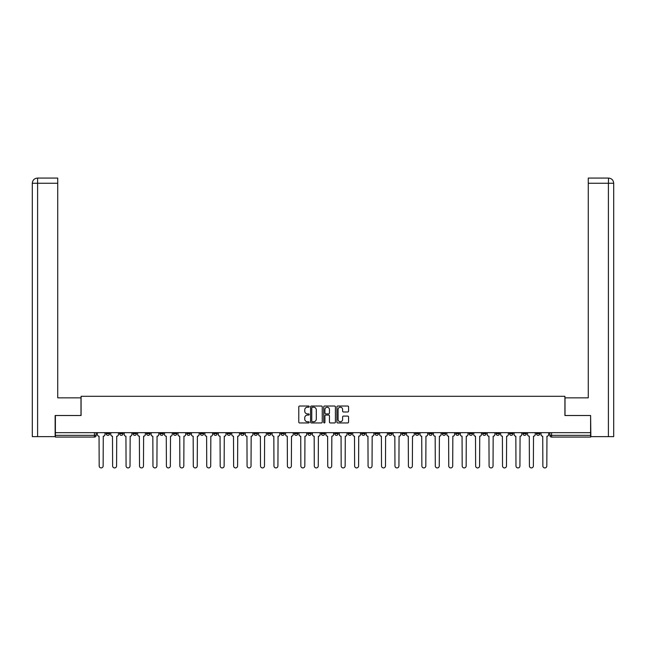 <?xml version="1.0" encoding="UTF-8"?>
<svg xmlns="http://www.w3.org/2000/svg" width="646" height="646" viewBox="0 0 646 646"><rect width="100%" height="100%" fill="white"/><g stroke="black" fill="none" stroke-linecap="round" stroke-linejoin="round"><path stroke-width="0.97" d="M309.208 406.617A0.589 0.589 0 0 0 308.618 406.027L299.631 406.027A0.848 0.848 0 0 0 298.783 406.875L298.783 422.096A0.848 0.848 0 0 0 299.631 422.944L308.618 422.944A0.589 0.589 0 0 0 309.208 422.355A0.589 0.589 0 0 0 308.618 421.757L307.456 421.757A2.705 2.705 0 0 1 304.75 419.052L304.75 417.784A2.705 2.705 0 0 1 307.456 415.079L308.618 415.079A0.589 0.589 0 0 0 309.208 414.482A0.589 0.589 0 0 0 308.618 413.892L307.456 413.892A2.705 2.705 0 0 1 304.75 411.187L304.75 409.919A2.705 2.705 0 0 1 307.456 407.206L308.618 407.206A0.589 0.589 0 0 0 309.208 406.617M469.166 432.667L469.166 433.619L472.614 433.619A1.72 1.72 0 0 1 470.894 435.339A1.72 1.72 0 0 1 469.166 433.619L469.166 432.667M455.721 432.667L455.721 433.619L459.169 433.619A1.72 1.72 0 0 1 457.449 435.339A1.72 1.72 0 0 1 455.721 433.619L455.721 432.667M375.051 432.667L375.051 433.619L378.499 433.619A1.72 1.72 0 0 1 376.78 435.339A1.72 1.72 0 0 1 375.051 433.619L375.051 432.667M361.615 432.667L361.615 433.619L365.055 433.619A1.72 1.72 0 0 1 363.335 435.339A1.72 1.72 0 0 1 361.615 433.619L361.615 432.667M348.17 432.667L348.17 433.619L351.61 433.619A1.72 1.72 0 0 1 349.89 435.339A1.72 1.72 0 0 1 348.17 433.619L348.17 432.667M321.28 432.667L321.28 433.619L324.72 433.619A1.72 1.72 0 0 1 323 435.339A1.72 1.72 0 0 1 321.28 433.619L321.28 432.667M294.39 433.619L294.39 432.667L294.39 433.619A1.72 1.72 0 0 0 296.11 435.339A1.72 1.72 0 0 1 294.39 433.619L297.83 433.619A1.72 1.72 0 0 1 296.11 435.339A1.72 1.72 0 0 0 297.83 433.619L297.83 432.667L297.83 433.619M280.945 433.619L280.945 432.667L280.945 433.619A1.72 1.72 0 0 0 282.665 435.339A1.72 1.72 0 0 1 280.945 433.619L284.385 433.619A1.72 1.72 0 0 1 282.665 435.339M267.501 433.619L267.501 432.667L267.501 433.619A1.72 1.72 0 0 0 269.22 435.339A1.72 1.72 0 0 1 267.501 433.619L270.949 433.619A1.72 1.72 0 0 1 269.22 435.339A1.72 1.72 0 0 0 270.949 433.619L270.949 432.667L270.949 433.619M254.056 432.667L254.056 433.619L257.504 433.619A1.72 1.72 0 0 1 255.776 435.339A1.72 1.72 0 0 1 254.056 433.619L254.056 432.667M240.611 432.667L240.611 433.619L244.059 433.619A1.72 1.72 0 0 1 242.331 435.339A1.72 1.72 0 0 1 240.611 433.619L240.611 432.667M227.166 432.667L227.166 433.619L230.614 433.619A1.72 1.72 0 0 1 228.886 435.339A1.72 1.72 0 0 1 227.166 433.619L227.166 432.667M213.721 433.619L213.721 432.667L213.721 433.619A1.72 1.72 0 0 0 215.441 435.339A1.72 1.72 0 0 1 213.721 433.619L217.169 433.619A1.72 1.72 0 0 1 215.441 435.339M186.831 433.619L186.831 432.667L186.831 433.619A1.72 1.72 0 0 0 188.551 435.339A1.72 1.72 0 0 1 186.831 433.619L190.279 433.619A1.72 1.72 0 0 1 188.551 435.339A1.72 1.72 0 0 0 190.279 433.619L190.279 432.667L190.279 433.619M173.386 433.619L173.386 432.667L173.386 433.619A1.72 1.72 0 0 0 175.106 435.339A1.72 1.72 0 0 1 173.386 433.619L176.834 433.619A1.72 1.72 0 0 1 175.106 435.339A1.72 1.72 0 0 0 176.834 433.619L176.834 432.667L176.834 433.619M159.942 433.619L159.942 432.667L159.942 433.619A1.72 1.72 0 0 0 161.661 435.339A1.72 1.72 0 0 1 159.942 433.619L163.39 433.619A1.72 1.72 0 0 1 161.661 435.339A1.72 1.72 0 0 0 163.39 433.619L163.39 432.667L163.39 433.619M146.497 433.619L146.497 432.667L146.497 433.619A1.72 1.72 0 0 0 148.217 435.339A1.72 1.72 0 0 1 146.497 433.619L149.945 433.619A1.72 1.72 0 0 1 148.217 435.339M133.052 433.619L133.052 432.667L133.052 433.619A1.72 1.72 0 0 0 134.772 435.339A1.72 1.72 0 0 1 133.052 433.619L136.5 433.619A1.72 1.72 0 0 1 134.772 435.339A1.72 1.72 0 0 0 136.5 433.619L136.5 432.667L136.5 433.619M119.607 433.619L119.607 432.667L119.607 433.619A1.72 1.72 0 0 0 121.327 435.339A1.72 1.72 0 0 1 119.607 433.619L123.055 433.619A1.72 1.72 0 0 1 121.327 435.339A1.72 1.72 0 0 0 123.055 433.619L123.055 432.667L123.055 433.619M347.726 411.986A0.848 0.848 0 0 0 348.565 411.147L348.565 406.875A0.848 0.848 0 0 0 347.726 406.027L337.737 406.027A0.848 0.848 0 0 0 336.897 406.875L336.897 422.096A0.848 0.848 0 0 0 337.737 422.944L347.726 422.944A0.848 0.848 0 0 0 348.565 422.096L348.565 416.936A0.848 0.848 0 0 0 347.726 416.089L343.454 416.089A0.848 0.848 0 0 0 342.606 416.936L342.606 419.496A2.261 2.261 0 0 1 340.345 421.757A2.261 2.261 0 0 1 338.076 419.496L338.076 409.475A2.261 2.261 0 0 1 340.345 407.206A2.261 2.261 0 0 1 342.606 409.475L342.606 411.147A0.848 0.848 0 0 0 343.454 411.986L347.726 411.986M37.597 436.631L32.3 436.631L32.3 183.254C32.607 180.113 34.335 178.385 37.468 178.078L57.728 178.078L57.728 183.254L37.597 183.254L37.597 436.631L55.136 436.631L55.136 415.515L81.081 415.515L81.081 396.297L564.919 396.297L564.919 415.515L590.606 415.515L590.606 432.667L55.394 432.667L55.394 435.339L96.165 435.339L96.165 432.667M55.394 415.515L55.394 432.667M322.257 406.875A0.848 0.848 0 0 0 321.417 406.027L311.429 406.027A0.848 0.848 0 0 0 310.589 406.875L310.589 422.096A0.848 0.848 0 0 0 311.429 422.944L321.417 422.944A0.848 0.848 0 0 0 322.257 422.096L322.257 406.875M324.583 406.027L334.571 406.027A0.848 0.848 0 0 1 335.411 406.875L335.411 422.096A0.848 0.848 0 0 1 334.571 422.944L330.3 422.944A0.848 0.848 0 0 1 329.452 422.096L329.452 415.919A0.848 0.848 0 0 0 328.604 415.079L325.77 415.079A0.848 0.848 0 0 0 324.922 415.919L324.922 422.355A0.589 0.589 0 0 1 324.332 422.944A0.589 0.589 0 0 1 323.743 422.355L323.743 406.875A0.848 0.848 0 0 1 324.583 406.027M549.835 432.667L549.835 435.339L590.606 435.339L590.606 437.067L551.563 437.067A1.72 1.72 0 0 1 549.835 435.339A1.72 1.72 0 0 0 551.563 437.067L551.563 432.667M590.606 432.667L590.606 435.339M96.165 435.339A1.72 1.72 0 0 1 94.437 437.067L55.394 437.067L55.394 435.339M539.838 432.667L539.838 433.619A1.72 1.72 0 0 1 538.118 435.339A1.72 1.72 0 0 1 536.39 433.619L539.838 433.619M536.39 432.667L536.39 433.619M526.393 432.667L526.393 433.619A1.72 1.72 0 0 1 524.673 435.339A1.72 1.72 0 0 1 522.945 433.619L526.393 433.619M522.945 432.667L522.945 433.619M512.948 432.667L512.948 433.619A1.72 1.72 0 0 1 511.228 435.339A1.72 1.72 0 0 1 509.5 433.619A1.72 1.72 0 0 0 511.228 435.339M509.5 432.667L509.5 433.619L512.948 433.619M499.503 432.667L499.503 433.619A1.72 1.72 0 0 1 497.783 435.339A1.72 1.72 0 0 1 496.055 433.619L499.503 433.619M496.055 432.667L496.055 433.619M486.058 432.667L486.058 433.619A1.72 1.72 0 0 1 484.338 435.339A1.72 1.72 0 0 1 482.61 433.619L486.058 433.619M482.61 432.667L482.61 433.619M472.614 432.667L472.614 433.619M459.169 432.667L459.169 433.619L459.169 432.667M445.724 432.667L445.724 433.619A1.72 1.72 0 0 1 444.004 435.339A1.72 1.72 0 0 1 442.276 433.619L445.724 433.619M442.276 432.667L442.276 433.619M432.279 432.667L432.279 433.619A1.72 1.72 0 0 1 430.559 435.339A1.72 1.72 0 0 1 428.831 433.619L432.279 433.619M428.831 432.667L428.831 433.619M418.834 432.667L418.834 433.619A1.72 1.72 0 0 1 417.114 435.339A1.72 1.72 0 0 1 415.386 433.619L418.834 433.619M415.386 432.667L415.386 433.619M405.389 432.667L405.389 433.619A1.72 1.72 0 0 1 403.669 435.339A1.72 1.72 0 0 1 401.941 433.619L405.389 433.619M401.941 432.667L401.941 433.619M391.944 432.667L391.944 433.619A1.72 1.72 0 0 1 390.224 435.339A1.72 1.72 0 0 1 388.496 433.619L391.944 433.619M388.496 432.667L388.496 433.619M378.499 432.667L378.499 433.619A1.72 1.72 0 0 1 376.78 435.339M365.055 432.667L365.055 433.619M351.61 433.619L351.61 432.667L351.61 433.619A1.72 1.72 0 0 1 349.89 435.339M338.165 432.667L338.165 433.619A1.72 1.72 0 0 1 336.445 435.339A1.72 1.72 0 0 1 334.725 433.619A1.72 1.72 0 0 0 336.445 435.339A1.72 1.72 0 0 0 338.165 433.619L334.725 433.619L334.725 432.667M324.72 433.619L324.72 432.667L324.72 433.619A1.72 1.72 0 0 1 323 435.339M311.275 432.667L311.275 433.619A1.72 1.72 0 0 1 309.555 435.339A1.72 1.72 0 0 1 307.835 433.619A1.72 1.72 0 0 0 309.555 435.339M307.835 432.667L307.835 433.619L311.275 433.619M284.385 432.667L284.385 433.619L284.385 432.667M257.504 433.619L257.504 432.667L257.504 433.619A1.72 1.72 0 0 1 255.776 435.339M244.059 433.619L244.059 432.667L244.059 433.619A1.72 1.72 0 0 1 242.331 435.339M230.614 433.619L230.614 432.667L230.614 433.619A1.72 1.72 0 0 1 228.886 435.339M217.169 432.667L217.169 433.619L217.169 432.667M203.724 433.619L203.724 432.667L203.724 433.619A1.72 1.72 0 0 1 201.996 435.339A1.72 1.72 0 0 1 200.276 433.619L203.724 433.619A1.72 1.72 0 0 1 201.996 435.339M200.276 432.667L200.276 433.619M149.945 432.667L149.945 433.619L149.945 432.667M109.61 432.667L109.61 433.619A1.72 1.72 0 0 1 107.882 435.339A1.72 1.72 0 0 1 106.162 433.619A1.72 1.72 0 0 0 107.882 435.339A1.72 1.72 0 0 0 109.61 433.619L109.61 432.667M106.162 432.667L106.162 433.619L109.61 433.619M312.365 407.206A0.589 0.589 0 0 0 311.768 407.804L311.768 421.168A0.589 0.589 0 0 0 312.365 421.757L313.593 421.757A2.705 2.705 0 0 0 316.298 419.052L316.298 409.919A2.705 2.705 0 0 0 313.593 407.206L312.365 407.206M329.452 409.516A2.261 2.261 0 0 0 327.191 407.255A2.261 2.261 0 0 0 324.922 409.516L324.922 413.044A0.848 0.848 0 0 0 325.77 413.892L328.604 413.892A0.848 0.848 0 0 0 329.452 413.044L329.452 409.516M97.328 432.667L97.328 434.483A1.72 1.72 0 0 0 99.048 436.203L99.177 465.936A1.978 1.978 0 0 0 101.164 467.922A1.978 1.978 0 0 0 103.142 465.936L103.271 436.203A1.72 1.72 0 0 0 104.999 434.483L104.999 432.667M110.773 432.667L110.773 434.483A1.72 1.72 0 0 0 112.493 436.203L112.622 465.936A1.978 1.978 0 0 0 114.608 467.922A1.978 1.978 0 0 0 116.587 465.936L116.716 436.203A1.72 1.72 0 0 0 118.444 434.483L118.444 432.667M124.218 432.667L124.218 434.483A1.72 1.72 0 0 0 125.938 436.203L126.067 465.936A1.978 1.978 0 0 0 128.053 467.922A1.978 1.978 0 0 0 130.032 465.936L130.161 436.203A1.72 1.72 0 0 0 131.889 434.483L131.889 432.667M80.992 415.515L80.992 397.847L57.728 397.847L57.728 183.254M37.597 178.078L37.597 183.254L32.3 183.254L32.3 384.927L32.3 183.254C32.599 180.113 34.327 178.393 37.468 178.078M565.008 415.515L565.008 397.847L588.272 397.847L588.272 178.078L608.524 178.078L608.403 183.254L588.272 183.254M613.7 384.927L613.7 183.254L613.7 436.631L590.864 436.631L590.606 415.515M608.403 436.631L608.403 183.254L613.7 183.254C613.393 180.113 611.665 178.385 608.532 178.078M137.663 432.667L137.663 434.483A1.72 1.72 0 0 0 139.383 436.203L139.512 465.936A1.978 1.978 0 0 0 141.498 467.922A1.978 1.978 0 0 0 143.477 465.936L143.606 436.203A1.72 1.72 0 0 0 145.334 434.483L145.334 432.667M151.107 432.667L151.107 434.483A1.72 1.72 0 0 0 152.827 436.203L152.957 465.936A1.978 1.978 0 0 0 154.943 467.922A1.978 1.978 0 0 0 156.921 465.936L157.051 436.203A1.72 1.72 0 0 0 158.779 434.483L158.779 432.667M164.552 432.667L164.552 434.483A1.72 1.72 0 0 0 166.272 436.203L166.402 465.936A1.978 1.978 0 0 0 168.388 467.922A1.978 1.978 0 0 0 170.366 465.936L170.496 436.203A1.72 1.72 0 0 0 172.224 434.483L172.224 432.667M177.997 432.667L177.997 434.483A1.72 1.72 0 0 0 179.717 436.203L179.846 465.936A1.978 1.978 0 0 0 181.833 467.922A1.978 1.978 0 0 0 183.811 465.936L183.94 436.203A1.72 1.72 0 0 0 185.668 434.483L185.668 432.667M191.442 432.667L191.442 434.483A1.72 1.72 0 0 0 193.162 436.203L193.291 465.936A1.978 1.978 0 0 0 195.278 467.922A1.978 1.978 0 0 0 197.256 465.936L197.385 436.203A1.72 1.72 0 0 0 199.113 434.483L199.113 432.667M204.887 432.667L204.887 434.483A1.72 1.72 0 0 0 206.607 436.203L206.736 465.936A1.978 1.978 0 0 0 208.723 467.922A1.978 1.978 0 0 0 210.701 465.936L210.83 436.203A1.72 1.72 0 0 0 212.558 434.483L212.558 432.667M218.332 432.667L218.332 434.483A1.72 1.72 0 0 0 220.052 436.203L220.181 465.936A1.978 1.978 0 0 0 222.167 467.922A1.978 1.978 0 0 0 224.146 465.936L224.275 436.203A1.72 1.72 0 0 0 226.003 434.483L226.003 432.667M231.777 432.667L231.777 434.483A1.72 1.72 0 0 0 233.497 436.203L233.626 465.936A1.978 1.978 0 0 0 235.612 467.922A1.978 1.978 0 0 0 237.591 465.936L237.72 436.203A1.72 1.72 0 0 0 239.448 434.483L239.448 432.667M245.222 432.667L245.222 434.483A1.72 1.72 0 0 0 246.942 436.203L247.071 465.936A1.978 1.978 0 0 0 249.057 467.922A1.978 1.978 0 0 0 251.036 465.936L251.165 436.203A1.72 1.72 0 0 0 252.893 434.483L252.893 432.667M258.666 432.667L258.666 434.483A1.72 1.72 0 0 0 260.386 436.203L260.516 465.936A1.978 1.978 0 0 0 262.502 467.922A1.978 1.978 0 0 0 264.48 465.936L264.61 436.203A1.72 1.72 0 0 0 266.338 434.483L266.338 432.667M272.111 432.667L272.111 434.483A1.72 1.72 0 0 0 273.831 436.203L273.961 465.936A1.978 1.978 0 0 0 275.947 467.922A1.978 1.978 0 0 0 277.925 465.936L278.055 436.203A1.72 1.72 0 0 0 279.775 434.483L279.775 432.667M285.556 432.667L285.556 434.483A1.72 1.72 0 0 0 287.276 436.203L287.405 465.936A1.978 1.978 0 0 0 289.392 467.922A1.978 1.978 0 0 0 291.37 465.936L291.499 436.203A1.72 1.72 0 0 0 293.219 434.483L293.219 432.667M299.001 432.667L299.001 434.483A1.72 1.72 0 0 0 300.721 436.203L300.85 465.936A1.978 1.978 0 0 0 302.837 467.922A1.978 1.978 0 0 0 304.815 465.936L304.944 436.203A1.72 1.72 0 0 0 306.664 434.483L306.664 432.667M312.446 432.667L312.446 434.483A1.72 1.72 0 0 0 314.166 436.203L314.295 465.936A1.978 1.978 0 0 0 316.282 467.922A1.978 1.978 0 0 0 318.26 465.936L318.389 436.203A1.72 1.72 0 0 0 320.109 434.483L320.109 432.667M325.891 432.667L325.891 434.483A1.72 1.72 0 0 0 327.611 436.203L327.74 465.936A1.978 1.978 0 0 0 329.718 467.922A1.978 1.978 0 0 0 331.705 465.936L331.834 436.203A1.72 1.72 0 0 0 333.554 434.483L333.554 432.667M339.336 432.667L339.336 434.483A1.72 1.72 0 0 0 341.056 436.203L341.185 465.936A1.978 1.978 0 0 0 343.163 467.922A1.978 1.978 0 0 0 345.15 465.936L345.279 436.203A1.72 1.72 0 0 0 346.999 434.483L346.999 432.667M352.781 432.667L352.781 434.483A1.72 1.72 0 0 0 354.501 436.203L354.63 465.936A1.978 1.978 0 0 0 356.608 467.922A1.978 1.978 0 0 0 358.595 465.936L358.724 436.203A1.72 1.72 0 0 0 360.444 434.483L360.444 432.667M366.225 432.667L366.225 434.483A1.72 1.72 0 0 0 367.945 436.203L368.075 465.936A1.978 1.978 0 0 0 370.053 467.922A1.978 1.978 0 0 0 372.039 465.936L372.169 436.203A1.72 1.72 0 0 0 373.889 434.483L373.889 432.667M379.662 432.667L379.662 434.483A1.72 1.72 0 0 0 381.39 436.203L381.52 465.936A1.978 1.978 0 0 0 383.498 467.922A1.978 1.978 0 0 0 385.484 465.936L385.614 436.203A1.72 1.72 0 0 0 387.334 434.483L387.334 432.667M393.107 432.667L393.107 434.483A1.72 1.72 0 0 0 394.835 436.203L394.964 465.936A1.978 1.978 0 0 0 396.943 467.922A1.978 1.978 0 0 0 398.929 465.936L399.058 436.203A1.72 1.72 0 0 0 400.778 434.483L400.778 432.667M406.552 432.667L406.552 434.483A1.72 1.72 0 0 0 408.28 436.203L408.409 465.936A1.978 1.978 0 0 0 410.388 467.922A1.978 1.978 0 0 0 412.374 465.936L412.503 436.203A1.72 1.72 0 0 0 414.223 434.483L414.223 432.667M419.997 432.667L419.997 434.483A1.72 1.72 0 0 0 421.725 436.203L421.854 465.936A1.978 1.978 0 0 0 423.833 467.922A1.978 1.978 0 0 0 425.819 465.936L425.948 436.203A1.72 1.72 0 0 0 427.668 434.483L427.668 432.667M433.442 432.667L433.442 434.483A1.72 1.72 0 0 0 435.17 436.203L435.299 465.936A1.978 1.978 0 0 0 437.277 467.922A1.978 1.978 0 0 0 439.264 465.936L439.393 436.203A1.72 1.72 0 0 0 441.113 434.483L441.113 432.667M446.887 432.667L446.887 434.483A1.72 1.72 0 0 0 448.615 436.203L448.744 465.936A1.978 1.978 0 0 0 450.722 467.922A1.978 1.978 0 0 0 452.709 465.936L452.838 436.203A1.72 1.72 0 0 0 454.558 434.483L454.558 432.667M460.332 432.667L460.332 434.483A1.72 1.72 0 0 0 462.06 436.203L462.189 465.936A1.978 1.978 0 0 0 464.167 467.922A1.978 1.978 0 0 0 466.154 465.936L466.283 436.203A1.72 1.72 0 0 0 468.003 434.483L468.003 432.667M473.776 432.667L473.776 434.483A1.72 1.72 0 0 0 475.504 436.203L475.634 465.936A1.978 1.978 0 0 0 477.612 467.922A1.978 1.978 0 0 0 479.598 465.936L479.728 436.203A1.72 1.72 0 0 0 481.448 434.483L481.448 432.667M487.221 432.667L487.221 434.483A1.72 1.72 0 0 0 488.949 436.203L489.079 465.936A1.978 1.978 0 0 0 491.057 467.922A1.978 1.978 0 0 0 493.043 465.936L493.173 436.203A1.72 1.72 0 0 0 494.893 434.483L494.893 432.667M500.666 432.667L500.666 434.483A1.72 1.72 0 0 0 502.394 436.203L502.523 465.936A1.978 1.978 0 0 0 504.502 467.922A1.978 1.978 0 0 0 506.488 465.936L506.617 436.203A1.72 1.72 0 0 0 508.337 434.483L508.337 432.667M514.111 432.667L514.111 434.483A1.72 1.72 0 0 0 515.839 436.203L515.968 465.936A1.978 1.978 0 0 0 517.947 467.922A1.978 1.978 0 0 0 519.933 465.936L520.062 436.203A1.72 1.72 0 0 0 521.782 434.483L521.782 432.667M527.556 432.667L527.556 434.483A1.72 1.72 0 0 0 529.284 436.203L529.413 465.936A1.978 1.978 0 0 0 531.392 467.922A1.978 1.978 0 0 0 533.378 465.936L533.507 436.203A1.72 1.72 0 0 0 535.227 434.483L535.227 432.667M541.001 432.667L541.001 434.483A1.72 1.72 0 0 0 542.729 436.203L542.858 465.936A1.978 1.978 0 0 0 544.836 467.922A1.978 1.978 0 0 0 546.823 465.936L546.952 436.203A1.72 1.72 0 0 0 548.672 434.483L548.672 432.667M94.437 432.667L94.437 437.067M32.3 183.254L32.3 384.927"/></g></svg>
